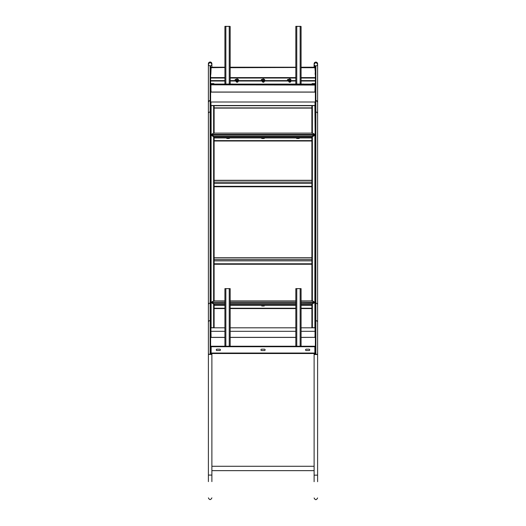 <?xml version="1.0" encoding="UTF-8"?>
<svg xmlns="http://www.w3.org/2000/svg" width="526" height="526" viewBox="0 0 526 526"><rect width="100%" height="100%" fill="white"/><g stroke="black" fill="none" stroke-linecap="round" stroke-linejoin="round"><path stroke-width="0.79" d="M214.121 133.321L213.628 133.019L213.628 105.601L211.123 105.601A0.493 0.427 0 0 0 210.63 106.028M213.628 133.071L210.63 134.972L211.123 134.597L211.123 105.601M311.879 133.124L311.879 106.028A0.493 0.427 0 0 1 312.372 105.601L314.877 105.601A0.493 0.427 0 0 1 315.37 106.028M315.146 135.195L314.877 134.406L312.483 133.019L311.879 133.321M315.146 134.972L314.877 105.601M214.121 133.124L214.121 106.028A0.493 0.427 0 0 0 213.628 105.601M213.707 84.081A0.493 0.493 180 0 0 213.628 84.075L211.123 84.075A0.493 0.493 180 0 0 211.044 84.081M213.628 84.075L213.628 83.601L211.123 83.601A0.493 0.493 0 0 0 210.63 84.094M210.63 84.817A0.493 0.493 -0 0 1 211.123 84.324L213.628 84.324A0.493 0.493 -0 0 1 214.121 84.817L214.121 84.817M213.714 84.817A0.493 0.493 180 0 0 213.628 84.811L211.123 84.811A0.493 0.493 180 0 0 211.038 84.817M315.37 84.817A0.493 0.493 -0 0 0 314.877 84.324L312.372 84.324L312.372 84.811L314.877 84.811A0.493 0.493 180 0 1 314.962 84.817M315.37 84.094A0.493 0.493 0 0 0 314.877 83.601L312.372 83.601L312.372 84.075L314.877 84.075A0.493 0.493 180 0 1 314.956 84.081M210.959 84.351L210.959 84.081A0.493 0.493 180 0 0 210.63 84.568L210.696 84.568M210.959 84.837A0.493 0.493 180 0 0 210.63 85.304L210.959 85.087M315.041 85.087L315.37 85.304A0.493 0.493 180 0 0 315.041 84.837M315.304 84.568L315.37 84.568A0.493 0.493 180 0 0 315.041 84.101L210.959 84.081M311.879 84.817L311.879 84.817A0.493 0.493 0 0 1 312.372 84.324M311.879 84.081A0.493 0.493 0 0 1 312.372 83.601M213.628 83.601A0.493 0.493 0 0 1 214.121 84.081M210.926 135.175L211.196 134.446L213.865 133.111L312.135 133.111L314.804 134.446L314.962 135.116M315.146 85.554L314.877 92.116L315.37 92.116M210.63 92.116L211.123 92.116L210.63 85.554M315.37 102.425L315.146 105.673M210.854 105.673L210.63 102.425M296.394 137.957A0.763 0.664 180 0 0 297.039 138.266L297.039 138.377A0.763 0.664 180 0 1 296.329 137.957A0.763 0.664 180 0 0 297.039 138.377L298.788 138.377A0.763 0.664 180 0 0 299.498 137.957A0.763 0.664 180 0 1 298.788 138.377L298.788 138.483A0.763 0.664 180 0 0 299.531 137.957M261.481 137.957A0.763 0.664 180 0 0 262.126 138.266L262.126 138.377A0.763 0.664 180 0 1 261.415 137.957A0.763 0.664 180 0 0 262.126 138.377L263.874 138.377A0.763 0.664 180 0 0 264.585 137.957A0.763 0.664 180 0 1 263.874 138.377L263.874 138.483A0.763 0.664 180 0 0 264.617 137.957M226.568 137.957A0.763 0.664 180 0 0 227.212 138.266L227.212 138.377A0.763 0.664 180 0 1 226.502 137.957A0.763 0.664 180 0 0 227.212 138.377L228.961 138.377A0.763 0.664 180 0 0 229.671 137.957A0.763 0.664 180 0 1 228.961 138.377L228.961 138.483A0.763 0.664 180 0 0 229.704 137.957M315.074 135.175L314.804 134.636M297.039 138.266L298.788 138.266A0.763 0.664 180 0 0 299.432 137.957M262.126 138.266L263.874 138.266A0.763 0.664 180 0 0 264.519 137.957M227.212 138.266L228.961 138.266A0.763 0.664 180 0 0 229.606 137.957M211.123 92.043L314.877 92.043M288.268 80.005L287.525 80.005A0.763 0.401 180 0 1 288.202 79.788L288.616 79.788A1.144 0.605 0 0 0 288.616 79.814A1.144 0.605 0 0 0 288.656 79.978A1.144 0.605 0 0 0 289.911 80.412A1.144 0.605 0 0 0 290.904 79.814A1.144 0.605 0 0 0 290.904 79.781M261.823 80.005L261.337 80.005A0.763 0.401 180 0 1 262.02 79.788L262.172 79.788A1.144 0.605 0 0 0 262.172 79.814A1.144 0.605 0 0 0 263.197 80.419A1.144 0.605 0 0 0 264.433 79.939A1.144 0.605 0 0 0 264.46 79.814A1.144 0.605 0 0 0 264.46 79.781M235.641 80.005L235.155 80.005A0.763 0.401 180 0 1 235.832 79.788L235.983 79.788A1.144 0.605 0 0 0 235.983 79.814A1.144 0.605 0 0 0 237.095 80.419A1.144 0.605 0 0 0 238.271 79.853A1.144 0.605 0 0 0 238.271 79.814A1.144 0.605 0 0 0 238.271 79.781A1.144 0.605 0 0 0 238.271 79.742A1.144 0.605 0 0 0 238.225 79.571A1.144 0.605 0 0 0 237.66 79.209M210.63 81.011L224.924 81.011M230.164 81.011L295.836 81.011M301.076 81.011L315.37 81.011M210.63 80.826L224.924 80.826M230.164 80.826L295.836 80.826M301.076 80.826L315.37 80.826M287.459 79.913A0.763 0.401 180 0 1 288.202 79.597L288.649 79.597L288.202 79.788M261.271 79.913A0.763 0.401 180 0 1 262.02 79.597L262.02 79.788M235.089 79.913A0.763 0.401 180 0 1 235.832 79.597L235.832 79.788M211.196 134.636L210.926 135.116L211.196 134.446L314.804 134.446L315.074 135.116M312.372 133.071L312.372 105.601M210.959 84.324L315.041 84.324L210.959 84.324M232.781 84.055L222.307 84.081L232.781 84.055A1.749 1.742 0 0 1 233.064 84.081M230.164 26.451L224.924 26.333L230.164 26.451L230.164 84.055M224.924 26.451L224.924 84.055M229.724 26.333L225.365 26.451L229.724 26.333M303.693 84.055L293.219 84.081L303.693 84.055A1.749 1.742 0 0 1 303.975 84.081M301.076 26.451L295.836 26.333L301.076 26.451L301.076 84.055M295.836 26.451L295.836 84.055M300.635 26.333L296.276 26.451L300.635 26.333M264.348 79.472A0.763 0.401 180 0 1 264.749 79.82A0.763 0.401 180 0 1 264.183 80.208M238.16 79.472A0.763 0.401 180 0 1 238.561 79.82A0.763 0.401 180 0 1 237.995 80.208M210.63 67.703A0.48 0.48 0 0 1 211.11 67.223L211.11 67.492A0.48 0.48 180 0 0 210.63 67.972M224.924 67.328L211.11 67.492M230.164 67.328L230.533 67.703L295.467 67.492L230.533 67.492M295.467 67.492L295.836 67.328M301.076 67.328L301.142 67.703L314.89 67.703L315.37 72.726M315.37 67.972A0.48 0.48 180 0 0 314.89 67.492L301.142 67.492M224.858 67.492L211.11 67.703L210.841 74.422M295.467 67.538L295.836 67.538M230.164 67.538L230.533 67.538M314.89 67.492L314.89 67.223A0.48 0.48 0 0 1 315.37 67.703M288.919 80.222L288.202 80.222A0.763 0.401 180 0 1 287.439 79.82A0.763 0.401 180 0 1 288.202 79.419L288.761 79.419M262.474 80.222L262.02 80.222A0.763 0.401 180 0 1 261.251 79.82A0.763 0.401 180 0 1 262.02 79.419L262.316 79.419M236.286 80.222L235.832 80.222A0.763 0.401 180 0 1 235.069 79.82A0.763 0.401 180 0 1 235.832 79.419L236.135 79.419M315.37 80.609L301.076 80.609M295.836 80.609L230.164 80.609M224.924 80.609L210.63 80.609M315.37 80.787L301.076 80.787M295.836 80.787L230.164 80.787M224.924 80.787L210.63 80.787M315.159 74.422L315.159 72.726M236.687 79.209L237.522 79.124L236.687 79.209M237.522 79.124L236.733 79.327L237.522 79.36M237.469 79.373L236.785 79.373M237.095 79.505L237.16 78.946L237.095 79.505M236.595 79.209A1.144 0.605 0 0 0 236.036 79.571A1.144 0.605 0 0 0 235.983 79.709A1.144 0.605 0 0 0 235.983 79.742A1.144 0.605 0 0 0 237.062 80.346A1.144 0.605 0 0 0 238.271 79.781M236.536 82.049A0.657 0.342 0 0 0 237.726 82.049M236.693 82.161L237.568 82.161M237.154 78.992L236.759 79.347M237.496 79.347L237.154 79.229M262.882 79.183L263.664 79.367L262.882 79.183M263.644 79.38L263.401 78.999L263.664 79.36L262.987 79.071L263.224 79.452M262.783 79.209A1.144 0.605 0 0 0 262.218 79.564A1.144 0.605 0 0 0 262.191 79.623A1.144 0.605 0 0 0 262.172 79.742A1.144 0.605 0 0 0 263.085 80.333A1.144 0.605 0 0 0 264.433 79.86A1.144 0.605 0 0 0 264.46 79.742A1.144 0.605 0 0 0 264.407 79.571A1.144 0.605 0 0 0 263.848 79.209M263.21 79.498L263.421 78.953L263.21 79.498M262.717 82.049A0.657 0.342 0 0 0 263.907 82.049M262.875 82.161L263.75 82.161M263.401 78.999L262.987 79.071M263.401 79.235L262.987 79.308M290.188 79.163L289.333 79.17L290.188 79.163M289.879 79.452L290.069 79.058L289.412 79.36M289.228 79.209A1.144 0.605 0 0 0 288.662 79.571A1.144 0.605 0 0 0 288.616 79.742A1.144 0.605 0 0 0 288.656 79.906A1.144 0.605 0 0 0 290.063 80.32A1.144 0.605 0 0 0 290.904 79.742A1.144 0.605 0 0 0 290.865 79.584A1.144 0.605 0 0 0 290.858 79.571A1.144 0.605 0 0 0 290.293 79.209M289.616 78.953L289.905 79.498L289.616 78.953M289.32 82.161L290.201 82.161M289.162 82.049A0.657 0.342 0 0 0 290.352 82.049M290.069 79.058L289.642 79.242M289.642 79.005L289.333 79.393M289.418 79.373L290.069 79.294M238.002 81.011A1.525 0.802 180 0 1 237.055 81.155A1.525 0.802 180 0 1 236.259 81.011M235.602 80.182L235.602 80.202A1.525 0.802 180 0 1 235.602 80.182A1.525 0.802 180 0 1 235.799 79.788M264.183 81.011A1.525 0.802 180 0 1 263.026 81.142A1.525 0.802 180 0 1 262.441 81.011M261.784 80.182L261.784 80.202A1.525 0.802 180 0 1 261.784 80.182A1.525 0.802 180 0 1 261.987 79.788M290.628 81.011A1.525 0.802 180 0 1 289.155 81.089A1.525 0.802 180 0 1 288.892 81.011M288.235 80.182L288.235 80.222A1.525 0.802 180 0 1 288.235 80.182A1.525 0.802 180 0 1 288.432 79.788M236.174 81.708A0.98 0.513 0 0 0 237.108 82.095A0.98 0.513 0 0 0 238.074 81.727L238.061 81.011M237.095 81.155L237.095 81.997L238.061 81.734M236.141 81.011L236.141 81.681L237.055 81.99L237.055 81.155M236.141 81.681L236.121 81.011L236.141 81.681M264.137 81.03L264.111 81.819L264.111 81.037M263.066 81.142L263.066 81.977L264.111 81.819M264.137 81.806L264.394 81.011M262.231 81.011L262.244 81.583L262.231 81.011L262.244 81.583L263.033 81.977L263.033 81.142M290.405 81.083L290.372 81.898L290.372 81.089M289.28 81.116L289.28 81.938L290.372 81.898M290.405 81.885L290.885 81.366M288.636 81.011L289.247 81.931L289.247 81.109M210.959 85.061L210.959 92.043L315.041 92.043L315.041 85.061L210.959 84.817L315.041 85.061M210.959 105.627L210.959 101.998L315.041 101.998L315.041 105.627M210.959 105.489L315.041 105.489L210.959 105.489M213.957 327.816A0.48 0.414 180 0 0 213.628 327.711L211.11 327.711A0.48 0.414 180 0 0 210.63 328.125L210.959 327.928M210.63 302.772L211.11 302.489L214.108 304.403L214.108 327.816M311.892 327.816L311.892 304.403L312.372 303.883L312.372 327.711L314.89 327.711A0.48 0.414 180 0 1 315.37 328.125L315.041 327.928M312.372 303.883L314.89 302.489L315.37 302.772M312.372 327.711A0.48 0.414 180 0 0 312.043 327.816M314.89 353.308L315.37 346.719L314.89 346.24L211.11 346.443M210.63 337.199A0.48 0.414 180 0 0 210.716 337.429L211.11 337.357M210.841 328.125L211.11 337.429L224.924 337.429M315.37 65.829L315.37 346.266L315.37 337.429L314.89 337.429L315.37 331.728M214.187 304.265L213.977 303.66L211.182 302.522M301.076 302.45L315.087 302.628L312.023 303.66L311.813 305.461L301.076 305.461M315.37 353.518L314.89 353.518L314.818 346.24L211.182 346.24L211.11 353.518A0.48 0.48 0 0 1 211.018 353.505M306.257 350.572L309.051 350.572A0.697 0.697 0 0 0 309.748 349.875A0.697 0.697 0 0 0 309.051 349.179L306.257 349.179A0.697 0.697 0 0 0 305.56 349.875A0.697 0.697 0 0 0 306.257 350.572M219.743 349.179L216.949 349.179A0.697 0.697 0 0 0 216.252 349.875A0.697 0.697 0 0 0 216.949 350.572L219.743 350.572A0.697 0.697 0 0 0 220.44 349.875A0.697 0.697 0 0 0 219.743 349.179M264.433 349.179L261.639 349.179A0.697 0.697 0 0 0 260.942 349.875A0.697 0.697 0 0 0 261.639 350.572L264.433 350.572A0.697 0.697 0 0 0 265.13 349.875A0.697 0.697 0 0 0 264.433 349.179M315.159 328.125L315.159 331.728M262.126 305.856L263.874 305.856A0.763 0.664 0 0 0 264.571 305.461A0.763 0.664 0 0 1 263.874 305.895L262.126 305.895A0.763 0.664 0 0 1 261.409 305.461A0.763 0.664 0 0 0 262.126 305.856L262.126 306A0.763 0.664 0 0 1 261.376 305.461M264.624 305.461A0.763 0.664 0 0 1 263.874 306L262.126 306M315.159 353.038L314.89 353.518L211.11 353.518L210.63 353.038L210.841 346.719M210.63 353.518L211.11 353.518M211.182 302.45L224.924 302.45M311.813 304.265L312.023 303.712L311.813 304.37L301.076 304.37M213.977 303.712L214.187 304.37L213.977 303.712L224.924 303.712M224.924 304.37L214.187 304.37L214.187 305.461L224.924 305.461M295.836 305.461L230.164 305.461M224.924 346.24L224.924 288.629L230.164 288.629L230.164 346.24M295.836 346.24L295.836 288.629L301.076 288.629L301.076 346.24M224.924 331.308L210.959 331.308L210.959 337.357L224.924 337.357M301.076 327.816L315.041 327.816L315.041 337.357L301.076 337.357M295.836 337.357L230.164 337.357M315.041 331.308L301.076 331.308M295.836 331.308L230.164 331.308M295.836 327.816L230.164 327.816M224.924 327.816L210.959 327.816L210.959 331.308M301.076 300.977L312.102 300.892L314.791 302.233L315.067 302.891M210.933 302.891L211.209 302.233L213.898 300.892L224.924 300.977M311.892 300.911L311.892 137.082L314.89 135.182L315.37 135.458M315.37 302.739L312.477 300.793L311.892 301.115M314.89 135.182L314.857 302.351M214.187 136.944L214.003 136.339L211.209 135.228M211.209 135.129L314.791 135.129L311.997 136.339L311.813 137.957L214.187 137.957L214.003 136.392L311.997 136.392L311.813 137.049L214.187 137.049L214.003 136.392M213.628 300.846L210.841 302.739M210.63 135.458L211.11 135.182L214.108 137.082L214.108 300.911M210.63 302.739L211.11 302.187L211.11 135.182M226.469 137.957A0.763 0.664 180 0 0 227.212 138.483L228.961 138.266M296.296 137.957A0.763 0.664 180 0 0 297.039 138.483L298.788 138.266M261.383 137.957A0.763 0.664 180 0 0 262.126 138.483L263.874 138.266M227.212 138.483L228.961 138.483M297.039 138.483L298.788 138.483M262.126 138.483L263.874 138.483M315.159 302.739L314.89 302.384M311.813 136.944L311.997 136.392M312.372 300.846L312.372 136.576M214.108 301.115L213.628 300.793L213.628 136.576M315.37 66.066L315.863 66.066L315.863 122.519L315.37 122.519L315.863 122.519L315.863 295.342L315.37 295.342L315.863 295.342L315.863 354.294M315.37 354.294L315.37 346.266L315.863 346.266M314.114 475.156L317.605 475.156L317.605 354.294L314.114 354.294L317.605 354.504L314.114 354.504L314.114 481.704M317.605 475.156L317.605 481.704M315.863 320.65A1.749 1.512 0 0 1 317.605 322.162L317.605 304.705A1.749 1.512 180 0 0 315.863 303.193M315.863 62.377L317.605 64.152A1.749 1.749 180 0 0 315.863 62.403A1.749 1.749 180 0 0 314.114 64.152L314.114 64.152A1.749 1.749 180 0 0 315.863 65.901A1.749 1.749 180 0 0 317.605 64.152A1.749 1.749 180 0 0 315.863 62.41A1.749 1.749 180 0 0 314.114 64.152L315.863 62.377M317.605 64.152L317.605 64.152A1.749 1.749 180 0 0 315.863 62.403A1.749 1.749 180 0 0 314.114 64.152M210.137 65.822L210.137 122.519L210.63 122.519L210.63 354.215M210.137 66.066L210.63 66.066L210.63 122.519L210.137 122.519L210.137 295.342L210.63 295.342L210.137 295.342L210.137 346.266L210.63 346.266M208.395 475.077L211.886 475.077L211.886 354.425L208.395 354.425L211.886 354.215L208.395 354.215L208.395 481.625M211.886 475.077L211.886 481.625M210.137 303.121A1.749 1.512 180 0 0 208.395 304.633L208.395 322.09A1.749 1.512 -0 0 1 210.137 320.577M210.137 62.298L211.886 64.073A1.749 1.749 180 0 0 210.137 62.331A1.749 1.749 180 0 0 208.395 64.073A1.749 1.749 180 0 0 210.735 65.717A1.749 1.749 180 0 0 211.886 64.08A1.749 1.749 180 0 0 209.539 62.436A1.749 1.749 180 0 0 208.395 64.08L210.137 62.298M210.137 346.266L210.137 354.215M211.886 67.223L211.886 64.073A1.749 1.749 180 0 0 209.539 62.436A1.749 1.749 180 0 0 208.395 64.073M211.123 84.075L211.123 83.601M211.123 84.811L211.123 84.324M213.628 84.811L213.628 84.324M314.877 84.324L314.877 84.811M314.877 83.601L314.877 84.075M211.123 92.116L314.877 92.116M214.121 84.745L311.879 84.745L214.121 84.745M229.237 26.484L229.237 84.055M225.851 26.484L225.851 84.055M300.149 26.484L300.149 84.055M296.763 26.484L296.763 84.055M315.37 78.026L301.076 78.026M295.836 78.026L230.164 78.026M224.924 78.026L210.63 78.026M314.89 67.223L301.076 67.223L314.89 67.223M295.836 67.223L230.164 67.223L295.836 67.223M224.924 67.223L211.11 67.223L224.924 67.223M315.37 77.611L301.076 77.611M295.836 77.611L230.164 77.611M224.924 77.611L210.63 77.611M262.342 81.662A0.98 0.513 0 0 0 263.27 82.095A0.98 0.513 0 0 0 264.269 81.701A0.98 0.513 0 0 0 264.295 81.583A0.98 0.513 0 0 0 264.295 81.543L262.329 81.583M288.781 81.609A0.98 0.513 0 0 0 289.563 82.089A0.98 0.513 0 0 0 290.641 81.806A0.98 0.513 0 0 0 290.74 81.583L288.781 81.583M214.121 108.047L311.879 108.047M214.121 107.889L311.879 107.889M213.865 105.654L312.135 105.654M213.628 327.711L213.628 303.883M211.11 327.711L211.11 302.489M314.89 302.489L314.89 327.711M230.164 303.712L295.836 303.712M301.076 303.712L312.023 303.712M230.164 302.45L295.836 302.45M315.087 346.719L210.913 346.719M315.087 353.038L210.913 353.038M311.892 308.203L301.076 308.203M295.836 308.203L230.164 308.203M224.924 308.203L214.108 308.203M314.89 337.357L301.076 337.429M295.836 337.429L230.164 337.429M214.108 308.571L224.924 308.571M230.164 308.571L295.836 308.571M301.076 308.571L311.892 308.571M230.164 304.37L295.836 304.37M229.237 288.629L229.237 346.24M225.851 288.629L225.851 346.24M300.149 288.629L300.149 346.24M296.763 288.629L296.763 346.24M295.836 300.977L230.164 300.977M314.791 302.233L301.076 302.233M295.836 302.233L230.164 302.233M224.924 302.233L211.209 302.233M311.892 140.62L214.108 140.62M214.108 140.988L311.892 140.988M315.37 332.241L315.863 332.241M315.863 100.611A1.749 1.742 -0 0 1 317.605 102.353L317.605 63.843A1.749 1.742 180 0 0 315.863 62.101A1.749 1.742 180 0 0 314.114 63.843L314.114 64.119M315.863 100.828A1.749 1.742 -0 0 1 317.605 102.577L317.605 102.353M315.863 112.045A1.749 1.512 0 0 1 317.605 113.557L317.605 102.577M211.886 64.08L211.886 63.771A1.749 1.742 180 0 0 210.137 62.022A1.749 1.742 180 0 0 208.395 63.771L208.395 64.047M208.395 354.215L208.395 113.478A1.749 1.512 -0 0 1 210.137 111.966M208.395 113.478L208.395 102.498A1.749 1.742 -0 0 1 210.137 100.755M208.395 102.498L208.395 102.281A1.749 1.742 -0 0 1 210.137 100.532M210.137 332.241L210.63 332.241M311.892 180.425L214.108 180.425M311.892 182.114L214.108 182.114M311.892 183.383L214.108 183.383M311.892 186.309L214.108 186.309M311.892 257.898L214.108 257.898M311.892 259.588L214.108 259.588M311.892 260.857L214.108 260.857M311.892 263.782L214.108 263.782M214.056 133.124L311.944 133.124M238.225 79.571A1.269 1.269 0 0 0 236.036 79.571M264.407 79.571A1.269 1.269 0 0 0 262.218 79.564M290.858 79.571A1.269 1.269 0 0 0 288.662 79.571M238.114 81.484L236.148 81.583M214.121 108.106L311.879 108.106M213.957 105.713L312.043 105.713M314.903 302.384L301.076 302.384M295.836 302.384L230.164 302.384M224.924 302.384L211.097 302.384M314.114 470.645L211.886 470.645M314.114 466.279L211.886 466.279M314.883 135.064L211.117 135.064M214.062 300.911L224.924 300.911M230.164 300.911L295.836 300.911M301.076 300.911L311.938 300.911M317.605 354.294L317.605 113.557M314.114 497.958C315.245 500.206 316.409 500.206 317.605 497.958M314.114 354.294L314.114 353.518M314.495 67.223L314.495 65.244M314.114 67.223L314.114 63.843L315.863 62.101L317.605 64.119M211.886 354.215L211.886 353.518M208.395 497.879C209.526 500.134 210.689 500.134 211.886 497.879M208.395 102.281L208.395 63.771L210.137 62.022L211.886 64.047M311.892 180.3L214.108 180.3M311.892 186.776L214.108 186.776M311.892 257.773L214.108 257.773M311.892 264.249L214.108 264.249"/></g></svg>
